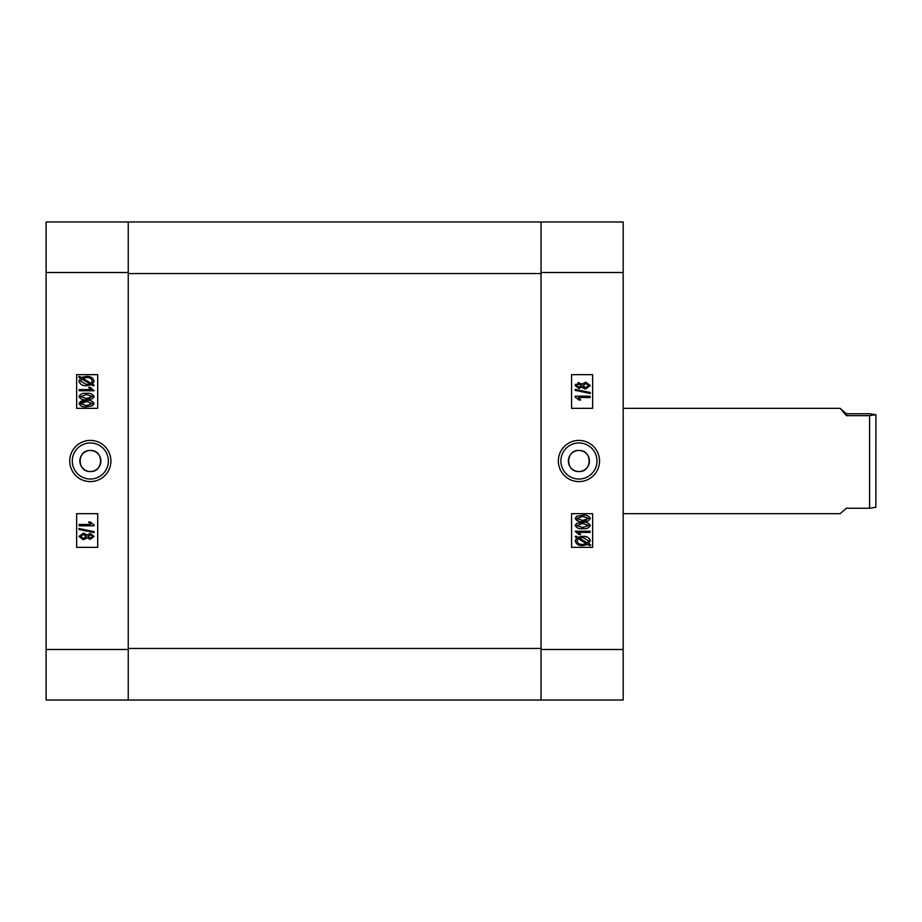 <?xml version="1.0" encoding="UTF-8"?>
<svg xmlns="http://www.w3.org/2000/svg" width="922" height="922" viewBox="0 0 922 922"><rect width="100%" height="100%" fill="white"/><g stroke="black" fill="none" stroke-linecap="round" stroke-linejoin="round"><path stroke-width="1.38" d="M578.901 471.534A10.534 10.534 0 0 1 568.367 461A10.534 10.534 0 0 1 578.901 450.466C565.336 449.809 565.29 472.168 578.901 471.534C592.477 472.179 592.489 449.821 578.901 450.466A10.534 10.534 0 0 1 589.435 461A10.534 10.534 0 0 1 578.901 471.534M578.947 440.405A20.595 20.595 0 0 0 558.352 461A20.595 20.595 0 0 0 578.947 481.595A20.595 20.595 0 0 0 599.531 461A20.595 20.595 0 0 0 578.947 440.405M578.947 442.963A18.037 18.037 0 0 0 560.899 461A18.037 18.037 0 0 0 578.947 479.037A18.037 18.037 0 0 0 596.983 461A18.037 18.037 0 0 0 578.947 442.963M582.935 388.15L582.013 386.963L578.981 388.531L575.167 385.58L575.512 384.267M578.059 382.676L582.013 384.151L585.827 382.215L590.299 385.557L585.77 388.911L584.352 388.773M578.244 521.172L575.167 518.429L576.723 516.251L582.739 515.283C586.254 514.764 588.778 515.824 590.299 518.452C588.766 521.091 586.242 522.14 582.739 521.598L581.16 521.564M580.238 534.011L580.722 534.679L578.993 534.679L575.167 531.233L590.103 531.233L590.103 532.386L578.428 532.386L579.684 533.423M583.891 545.49L582.796 545.524C578.82 545.847 576.273 544.291 575.167 540.845L576.815 537.849L575.167 536.858L575.835 536.062L577.783 537.226L582.773 536.339L586.911 536.984M589.561 538.794L590.08 539.716M590.241 540.315L588.778 543.819L590.679 544.96L589.78 545.617L587.833 544.453L586.657 544.914M623.168 221.96L623.168 700.04L541.03 700.04L541.03 221.96L623.168 221.96M571.571 513.658L571.571 547.345L592.627 547.345L592.627 513.658L571.571 513.658M571.571 374.655L571.571 408.342L592.627 408.342L592.627 374.655L571.571 374.655M582.773 536.339C586.646 536.016 589.146 537.549 590.299 540.926M587.833 544.453L582.796 545.524M582.888 544.372L586.599 543.715L578.152 538.644L576.895 540.903C577.817 543.542 579.811 544.695 582.888 544.372M588.57 540.857L582.773 537.48L579.177 538.068L587.464 543.035L588.57 540.857M582.773 537.48L580.941 537.618M578.428 532.386L580.722 534.679M582.739 528.617C579.212 529.136 576.688 528.087 575.167 525.448L576.723 523.27L582.739 522.301C586.254 521.783 588.778 522.843 590.299 525.471C588.766 528.11 586.242 529.159 582.739 528.617M582.727 523.454L576.699 525.505L582.727 527.476L588.766 525.436L582.727 523.454M582.739 521.598C579.212 522.117 576.688 521.068 575.167 518.429M582.727 516.435L576.699 518.487L582.727 520.457L588.766 518.418L582.727 516.435M583.937 520.434L586.265 520.239M575.167 396.195L590.103 396.195L590.103 397.532L578.428 397.532L580.722 400.021L578.993 400.021L575.167 397.059L575.167 396.195M590.299 392.507L590.299 393.487L575.167 390.375L575.167 389.395L590.299 392.507M575.167 385.58L579.039 382.595M585.77 388.911L582.013 386.963M579.039 383.932L576.699 385.569L578.935 387.194L581.298 385.557L579.039 383.932M585.827 383.552L582.831 385.592L585.77 387.574L588.766 385.557L585.827 383.552M541.03 273.557L541.03 648.443L128.239 648.443L128.239 273.557L541.03 273.557M541.03 700.04L46.1 700.04L46.1 221.96L541.03 221.96M90.368 471.534A10.534 10.534 0 0 1 79.845 461A10.534 10.534 0 0 1 90.368 450.466C103.932 449.809 103.979 472.168 90.368 471.534C76.791 472.179 76.78 449.821 90.368 450.466A10.534 10.534 0 0 1 100.901 461A10.534 10.534 0 0 1 90.368 471.534M90.333 440.405A20.595 20.595 0 0 0 69.738 461A20.595 20.595 0 0 0 90.333 481.595A20.595 20.595 0 0 0 110.917 461A20.595 20.595 0 0 0 90.333 440.405M90.333 442.963A18.037 18.037 0 0 0 72.285 461A18.037 18.037 0 0 0 90.333 479.037A18.037 18.037 0 0 0 108.37 461A18.037 18.037 0 0 0 90.333 442.963M85.446 376.499L86.472 376.476C90.448 376.153 92.995 377.72 94.102 381.155L92.454 384.151L94.102 385.142L93.433 385.938L91.485 384.774L86.495 385.661C82.6 385.972 80.099 384.451 78.969 381.074L80.491 378.181L78.589 377.04L79.488 376.383L81.436 377.547L83.406 376.833M128.239 221.96L128.239 272.509L46.1 272.509M46.1 649.491L128.239 649.491L128.239 272.509M128.239 649.491L128.239 700.04M97.697 408.342L97.697 374.655L76.641 374.655L76.641 408.342L97.697 408.342M97.697 547.345L97.697 513.658L76.641 513.658L76.641 547.345L97.697 547.345M81.436 377.547L86.472 376.476M86.38 377.628L82.669 378.285L91.128 383.356L92.373 381.097C91.462 378.458 89.457 377.305 86.38 377.628M84.847 377.697L84.19 377.813M91.52 382.976L92.039 382.376M80.698 381.143L86.495 384.52L90.091 383.932L81.804 378.965L80.698 381.143M86.495 384.52L88.328 384.382M94.102 390.767L79.165 390.767L79.165 389.614L90.84 389.614L88.547 387.321L90.275 387.321L94.102 390.767M86.53 393.383C90.056 392.864 92.58 393.913 94.102 396.552L92.546 398.73L86.53 399.699C83.015 400.217 80.491 399.157 78.969 396.529C80.502 393.89 83.026 392.841 86.53 393.383M86.541 398.546L92.569 396.495L86.541 394.524L80.502 396.564L86.541 398.546M87.694 398.535L89.757 398.373M86.53 400.402C90.056 399.883 92.58 400.932 94.102 403.571L92.546 405.749L86.53 406.717C83.015 407.236 80.491 406.176 78.969 403.548C80.502 400.909 83.026 399.86 86.53 400.402M86.541 405.565L92.569 403.513L86.541 401.543L80.502 403.582L86.541 405.565M85.539 401.554L82.265 401.923M81.804 402.084L81.09 402.499M94.102 525.805L79.165 525.805L79.165 524.468L90.84 524.468L88.547 521.979L90.275 521.979L94.102 524.941L94.102 525.805M78.969 529.493L78.969 528.513L94.102 531.625L94.102 532.605L78.969 529.493M87.256 535.037L90.287 533.469L94.102 536.42L90.229 539.405L87.256 537.849L83.441 539.785L78.969 536.443L83.499 533.089L87.256 535.037M90.229 538.068L92.569 536.431L90.333 534.806L87.97 536.443L90.229 538.068M83.441 538.448L86.438 536.408L83.499 534.426L80.502 536.443L83.441 538.448M83.499 534.426L80.502 536.443M623.168 513.658L840.138 513.658L846.419 508.253L869.584 508.253L869.584 415.649L846.419 415.649L840.138 408.342L846.419 413.748L869.584 413.748L875.9 414.67L875.865 507.365M869.584 508.253L875.9 507.296M875.9 414.704L869.584 415.649M846.419 413.748L846.419 415.649M541.03 649.491L623.168 649.491M623.168 272.509L541.03 272.509M623.168 408.342L840.138 408.342"/></g></svg>
